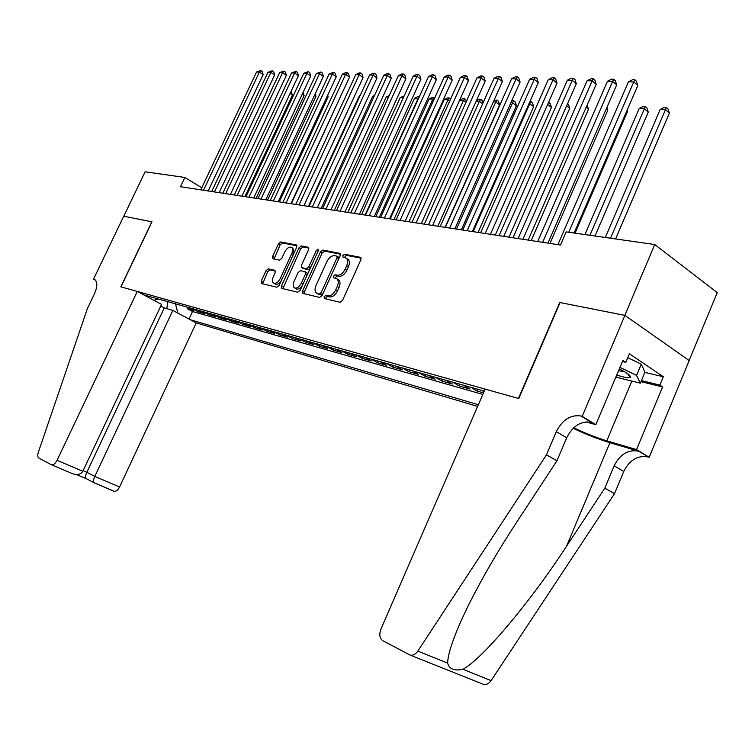 <?xml version="1.0" encoding="UTF-8"?>
<svg xmlns="http://www.w3.org/2000/svg" width="755" height="755" viewBox="0 0 755 755"><rect width="100%" height="100%" fill="white"/><g stroke="black" fill="none" stroke-linecap="round" stroke-linejoin="round"><path stroke-width="1.13" d="M324.103 296.762L324.348 298.536L340.005 302.274L342.525 300.367L360.89 259.824L360.531 257.332L344.573 254.246L342.836 255.586L343.072 257.313L345.601 257.842C347.913 259.059 348.272 261.702 346.677 265.769L345.167 269.101C342.912 273.367 340.269 275.405 337.221 275.226L335.22 274.801L333.493 276.132L333.729 277.878L336.164 278.435C338.514 279.671 338.882 282.361 337.268 286.494L335.739 289.844C333.483 294.12 330.841 296.139 327.821 295.913L325.82 295.441L324.103 296.762M337.117 279.01L337.91 279.492C340.26 280.728 340.628 283.418 339.023 287.551L337.494 290.901C335.239 295.167 332.596 297.187 329.576 296.951L327.576 296.479L325.858 297.791L325.641 298.848M361.164 258.191L346.3 255.322L344.356 257.568M346.583 258.446L347.328 258.918C349.65 260.135 350.009 262.778 348.423 266.836L346.904 270.177C344.657 274.433 342.015 276.462 338.967 276.283L336.957 275.858L335.012 278.161M268.289 268.865L266.043 270.668L261.173 281.19L261.419 283.559L276.83 287.23L279.133 285.418L296.677 247.319L296.422 244.979L280.737 241.949L278.482 243.771L272.63 256.417L272.866 258.739L279.529 260.154L281.804 258.333L284.729 252C286.655 248.433 288.787 246.828 291.147 247.178C292.883 248.112 293.11 250.198 291.817 253.425L280.284 278.463C278.378 282.011 276.264 283.606 273.942 283.248C272.159 282.285 271.932 280.152 273.253 276.858L275.169 272.706L274.924 270.337L268.289 268.865L269.997 269.865L267.751 271.658L262.598 283.852M151.991 221.819L123.782 216.232L145.12 171.791L184.862 177.463L180.454 186.721L560.465 245.054L566.165 231.889L654.745 244.535L624.8 315.364L559.748 302.491L518.458 398.461L120.97 286.862L151.991 221.819M302.576 290.949L302.878 293.431L319.62 297.413L322.064 295.545L340.165 255.785L339.844 253.34L322.819 250.056L320.422 251.943L302.576 290.949L304.312 291.968L304.038 293.714M297.781 292.223L281.728 288.401L281.455 285.975L299.027 247.772L301.349 245.922L308.342 247.281L308.625 249.641L301.462 265.241L301.745 267.648L306.445 268.657L308.823 266.798L316.317 250.443L318.063 249.15L318.27 250.82L300.15 290.373L297.781 292.223M187.929 307.398L187.325 308.691L193.676 310.503L187.957 307.408L192.044 308.521M198.584 310.38L197.961 311.721L204.454 313.561L198.697 310.447L202.887 311.589M209.475 313.448L208.833 314.807L215.486 316.694L209.701 313.561L213.995 314.722M220.611 316.59L219.969 317.978L226.774 319.912L220.96 316.741L225.358 317.93M232.021 319.818L231.37 321.215L238.344 323.197L232.493 319.997L236.994 321.224M243.695 323.112L243.044 324.527L250.179 326.556L244.299 323.338L248.923 324.593M255.662 326.5L255.001 327.934L262.315 330.01L256.398 326.755L261.145 328.048M267.921 329.963L267.251 331.417L274.754 333.54L268.808 330.265L273.678 331.587M280.492 333.512L279.812 334.984L287.504 337.164L281.53 333.861L286.523 335.22M293.374 337.155L292.695 338.646L300.575 340.882L294.573 337.542L299.697 338.938M306.587 340.892L305.898 342.402L313.995 344.695L307.955 341.326L313.212 342.761M320.148 344.724L319.45 346.252L327.755 348.612L321.687 345.214L327.094 346.687M334.059 348.65L333.361 350.207L341.883 352.623L335.786 349.197L341.345 350.707M348.348 352.689L347.64 354.265L356.388 356.747L350.263 353.283L355.973 354.841M363.023 356.832L362.306 358.427L371.3 360.984L365.137 357.493L371.016 359.097M378.095 361.098L377.368 362.711L386.607 365.335L380.426 361.815L386.475 363.466M393.582 365.477L392.855 367.109L402.358 369.808L396.139 366.26L402.368 367.959M409.512 369.978L408.776 371.639L418.544 374.414L412.305 370.828L418.714 372.574M425.895 374.603L425.15 376.292L435.201 379.152L428.944 375.528L435.541 377.33M442.751 379.369L442.005 381.077L452.349 384.021L446.063 380.369L452.858 382.228M460.106 384.276L459.351 386.013L470.006 389.042L463.693 385.352L470.705 387.268M477.981 389.325L477.217 391.09L483.493 392.874M160.758 306.058L164.279 307.936L172.857 310.428L196.234 322.904L477.622 406.398M190.194 319.676L478.349 404.737M484.266 391.099L143.667 294.846M481.671 390.363L483.993 391.732M477.217 391.09L470.893 387.381M459.351 386.013L453.057 382.341M442.005 381.077L435.729 377.443M425.15 376.292L418.902 372.687M408.776 371.639L402.557 368.072M392.855 367.109L386.664 363.58M377.368 362.711L371.205 359.21M362.306 358.427L356.162 354.954M347.64 354.265L341.524 350.82M333.361 350.207L327.283 346.79M319.45 346.252L313.4 342.874M305.898 342.402L299.877 339.052M292.695 338.646L286.702 335.324M279.812 334.984L273.857 331.69M267.251 331.417L261.324 328.151M255.001 327.934L249.103 324.697M243.044 324.527L237.183 321.328M231.37 321.215L225.537 318.034M219.969 317.978L214.175 314.826M208.833 314.807L203.067 311.683M197.961 311.721L192.223 308.616M187.325 308.691L192.525 311.494L482.822 394.421M689.136 360.484L717.25 292.6L654.745 244.535M201.774 187.769L184.862 177.463M154.086 300.405L157.861 298.857M175.471 303.84L177.85 313.089M192.525 311.494L188.995 319.044M166.798 308.663L167.761 301.66M340.458 254.19L324.537 251.113L322.14 253L304.312 291.968M319.45 293.95L321.158 292.629L337.032 257.804L336.805 256.096L334.616 255.662C331.634 255.539 329.038 257.568 326.83 261.74L316.043 285.371C314.429 289.476 314.778 292.138 317.1 293.374L321.205 294.978L322.913 293.667L321.158 292.629M338.448 257.134L338.759 258.871L322.913 293.667M317.949 293.884L317.383 293.459M321.205 294.978L319.129 294.488M308.918 248.093L303.057 246.96L300.735 248.81L282.899 288.674M303.199 268.516L308.172 269.695L310.192 268.459M294.006 281.483C292.666 284.843 292.931 287.023 294.78 288.023C297.196 288.401 299.376 286.777 301.32 283.153L305.454 274.131L305.067 271.677L300.462 270.677L298.112 272.527L294.006 281.483M295.828 288.636L296.517 289.042C298.565 289.458 300.565 288.183 302.51 285.23M307.417 274.509L306.889 272.734L305.435 271.866M275.462 271.083L269.997 269.865M275.018 283.88L275.669 284.248C277.491 284.654 279.341 283.54 281.209 280.917M294.072 252.972L292.846 248.206L291.826 247.583M296.97 245.79L282.427 242.978L280.171 244.79L274.027 258.993M615.599 238.939L669.374 113.09L665.504 109.711L660.163 109.466L605.321 237.476M610.531 238.221L666.42 107.474L667.958 108.833L669.374 113.09M660.163 109.466L664.277 107.38L666.42 107.474M574.102 233.021L637.815 85.504L633.766 81.955L568.76 232.257M628.415 81.823L632.633 79.69L634.776 79.737L633.766 81.955L628.415 81.823L557.898 244.658M634.776 79.737L636.389 81.153L637.815 85.504M616.76 375.018C624.281 377.519 628.783 378.274 630.265 377.273C630.982 375.754 627.33 372.979 619.317 368.94M618.581 370.686L624.772 371.856M627.773 357.681L641.269 364.174L644.949 372.177L640.353 383.162L615.863 377.141M619.968 367.411L636.569 375.386L640.353 383.162M641.269 364.174L636.569 375.386M546.478 454.821L556.954 460.795L517.505 520.941C498.206 550.301 481.633 578.849 467.798 606.567C454.67 633.747 447.951 652.594 447.63 663.107C449.253 669.081 454.359 671.138 462.947 669.279C482.228 659.191 530.454 601.839 566.533 546.242L604.84 488.136L614.155 465.816C619.997 454.302 628.075 449.404 638.371 451.103L649.168 457.303L689.23 360.56L624.913 315.392L560.068 302.557L518.779 398.546L485.135 389.099L380.888 629.245C378.991 634.559 379.633 638.39 382.832 640.721L410.022 655.066C412.891 655.717 415.495 654.396 417.836 651.093L546.478 454.821L556.322 431.662C562.428 419.704 570.638 414.486 580.944 415.996L582.218 416.354L624.913 315.392M604.84 488.136L614.513 493.657L623.743 471.469C629.538 460.04 637.588 455.19 647.884 456.917M580.944 415.996L591.259 422.3C580.944 420.752 572.762 425.914 566.703 437.796L556.954 460.795M462.947 669.279L491.109 680.633L614.513 493.657M582.218 416.354L595.846 424.688L622.922 360.38L625.819 362.315L622.441 361.532M644.864 372.385L663.324 376.745L629.415 353.784L625.819 362.315M663.324 376.745L659.851 385.088L662.597 386.928L636.54 449.584L649.168 457.303M573.724 427.764C585.427 433.342 596.45 437.702 606.784 440.835L636.54 449.584M595.846 424.688L585.899 421.866M573.158 428.302C586.248 434.455 598.488 439.259 609.889 442.713L638.371 451.103M491.109 680.633C488.853 683.775 486.286 685.002 483.398 684.323L482.634 684.021M662.597 386.928L640.986 381.662M641.42 380.614L659.851 385.088M137.268 291.43L57.059 460.323L82.805 471.299L161.551 304.388L137.268 291.43L120.819 286.815L151.84 221.781L123.735 216.223L93.526 279.152L95.498 280.19M51.67 464.863L72.782 473.791L51.425 464.759L38.854 458.087C37.599 457.181 37.42 455.246 38.326 452.292L87.382 308.587L94.413 293.921C97.678 286.192 97.612 281.341 94.196 279.35L93.526 279.152M172.857 310.428L94.8 476.414L119.573 486.975C117.912 490.146 116.128 491.59 114.222 491.307L93.856 482.634C93.158 481.482 93.469 479.406 94.8 476.414L86.816 472.281L164.279 307.936M196.234 322.904L119.573 486.975M51.689 464.872C53.539 465.118 55.323 463.598 57.059 460.323M86.079 478.594L76.491 474.536L85.919 478.472C85.202 477.311 85.504 475.244 86.816 472.281L83.088 470.695M72.782 473.791C77.557 475.216 80.898 474.385 82.805 471.299M595.015 236.004L648.243 112.08L644.374 108.748L639.192 108.512L584.908 234.56M589.948 235.286L645.327 106.549L646.865 107.88L648.243 112.08M639.192 108.512L643.251 106.455L645.327 106.549M575.036 233.153L627.735 111.098L627.018 110.485M627.32 109.796L627.735 111.098M549.989 243.45L607.832 110.145L606.284 108.843M606.935 107.352L607.832 110.145M531.227 240.571L588.504 109.22L586.163 107.285M587.107 105.115L588.504 109.22M547.979 243.138L616.684 84.89L612.635 81.398L542.675 242.327M607.454 81.266L611.607 79.171L613.683 79.218L612.635 81.398L607.454 81.266L537.683 241.553M613.683 79.218L615.297 80.615L616.684 84.89M528.207 240.099L596.195 84.296L592.156 80.861L522.922 239.288M587.126 80.728L591.222 78.662L593.232 78.709L592.156 80.861L587.126 80.728L518.081 238.552M593.232 78.709L594.846 80.087L596.195 84.296M509.03 237.164L576.32 83.72L572.281 80.341L503.774 236.353M567.401 80.209L571.431 78.171L573.385 78.218L572.281 80.341L567.401 80.209L499.074 235.636M573.385 78.218L574.999 79.577L576.32 83.72M490.429 234.305L557.02 83.163L552.99 79.832L485.191 233.503M548.262 79.709L552.235 77.699L554.123 77.746L552.99 79.832L548.262 79.709L480.633 232.804M554.123 77.746L555.737 79.077L557.02 83.163M513.004 237.768L569.714 108.324L566.637 105.804M567.581 103.643L568.468 104.369L569.714 108.324M472.375 231.53L538.287 82.625L534.266 79.332L467.156 230.728M529.67 79.218L533.587 77.237L535.427 77.284L534.266 79.332L529.67 79.218L462.739 230.058M535.427 77.284L537.031 78.596L538.287 82.625M495.299 235.05L551.452 107.446L547.668 104.398M548.592 102.303L550.235 103.548L551.452 107.446M548.696 102.303L548.121 103.378M454.84 228.84L520.091 82.097L516.071 78.86L449.65 228.048M511.607 78.737L515.467 76.793L517.25 76.831L516.071 78.86L511.607 78.737L445.356 227.387M517.25 76.831L518.855 78.133L520.091 82.097M478.085 232.408L533.691 106.597L529.047 103.492M473.149 231.653L529.85 103.529L530.963 101.529L532.501 102.755L533.691 106.597M529.944 101.481L530.963 101.529M437.815 226.226L502.396 81.587L498.394 78.388L432.643 225.434M494.053 78.275L497.856 76.349L499.602 76.397L498.394 78.388L494.053 78.275L428.472 224.792M499.602 76.397L501.197 77.68L502.396 81.587M461.352 229.841L516.42 105.775L512.588 102.746L510.946 102.671M456.435 229.086L512.588 102.746L513.721 100.764L515.25 101.982L516.42 105.775M511.767 100.821L513.721 100.764M421.262 223.688L485.201 81.096L481.209 77.935L416.118 222.895M476.99 77.822L480.737 75.934L482.426 75.972L481.209 77.935L476.99 77.822L412.06 222.272M482.426 75.972L484.03 77.237L485.201 81.096M445.063 227.34L499.612 104.973L495.78 101.982L493.345 101.868M440.174 226.594L495.78 101.982L496.941 100.028L498.46 101.227L499.612 104.973M493.883 100.67L496.941 100.028M405.171 221.215L468.477 80.615L464.495 77.491L400.056 220.432M460.38 77.388L464.089 75.519L465.731 75.557L464.495 77.491L460.38 77.388L396.111 219.828M465.731 75.557L467.326 76.802L468.477 80.615M424.348 224.16L479.425 101.236L476.235 101.085M482.653 103.737L479.425 101.236L480.595 99.311L482.124 100.49L482.926 103.142M476.499 100.5L478.991 99.245L480.595 99.311M389.523 218.818L452.198 80.143L448.225 77.067L384.437 218.035M444.233 76.963L447.885 75.113L449.489 75.16L448.225 77.067L444.233 76.963L380.595 217.44M449.489 75.16L451.075 76.387L452.198 80.143M408.946 221.8L463.495 100.509L459.597 100.33L463.117 98.546L464.684 98.612L466.571 101M465.948 102.387L463.495 100.509L464.684 98.612M374.291 216.477L436.352 79.681L432.398 76.651L369.233 215.703M428.51 76.548L432.115 74.726L433.672 74.764L432.398 76.651L428.51 76.548L365.495 215.128M433.672 74.764L435.257 75.981L436.352 79.681M393.94 219.497L447.979 99.802L444.166 99.632L390.25 218.931M449.687 101.094L447.979 99.802L449.187 97.933L450.622 99.028M444.166 99.632L447.658 97.867L449.187 97.933M359.465 214.203L420.931 79.237L416.986 76.246L354.435 213.429M413.202 76.142L416.76 74.349L418.279 74.386L416.986 76.246L413.202 76.142L350.801 212.872M418.279 74.386L419.846 75.585L420.931 79.237M379.331 217.251L432.86 99.113L429.142 98.943L375.735 216.694M433.861 99.868L432.86 99.113L434.078 97.272L434.786 97.81M429.142 98.943L432.587 97.206L434.078 97.272M345.035 211.985L405.897 78.803L401.981 75.849L340.033 211.221M398.281 75.745L401.802 73.981L403.274 74.009L401.981 75.849L398.281 75.745L336.494 210.673M403.274 74.009L404.85 75.198L405.897 78.803M365.09 215.062L418.119 98.443L414.495 98.273L361.579 214.524M418.44 98.678L419.346 96.621L417.892 96.555L414.495 98.273M330.983 209.824L391.26 78.378L387.353 75.462L326.009 209.069M383.748 75.368L387.221 73.612L388.665 73.65L387.353 75.462L383.748 75.368L322.555 208.531M388.665 73.65L390.222 74.82L391.26 78.378M403.33 97.763L400.207 97.621L347.791 212.41M400.207 97.621L404.161 95.951M317.279 207.729L376.99 77.973L373.093 75.085L312.334 206.964M369.591 74.99L373.017 73.263L374.423 73.301L373.093 75.085L369.591 74.99L308.974 206.455M374.423 73.301L375.971 74.452L376.99 77.973M388.514 97.093L386.277 96.989L334.333 210.343M386.277 96.989L389.24 95.489M303.935 205.681L363.07 77.567L359.201 74.717L299.018 204.926M355.775 74.632L359.163 72.924L360.531 72.952L359.201 74.717L355.775 74.632L295.733 204.416M360.531 72.952L362.079 74.094L363.07 77.567M374.074 96.432L372.677 96.366L321.205 208.333M372.677 96.366L374.527 95.432M290.92 203.68L349.499 77.18L345.639 74.358L286.032 202.925M342.308 74.273L345.648 72.584L346.989 72.622L345.639 74.358L342.308 74.273L282.832 202.434M346.989 72.622L348.527 73.745L349.499 77.18M359.993 95.791L359.408 95.762L308.399 206.36M359.408 95.762L360.192 95.366M278.218 201.727L336.258 76.793L332.417 74.009L273.357 200.981M329.161 73.924L333.767 72.291L332.417 74.009L329.161 73.924L270.243 200.509M333.767 72.291L335.305 73.405L336.258 76.793M265.836 199.83L323.338 76.425L319.516 73.669L261.003 199.084M316.336 73.584L320.875 71.97L319.516 73.669L316.336 73.584L257.965 198.622M320.875 71.97L322.404 73.075L323.338 76.425M291.345 203.746L340.269 97.121M340.43 96.763L340.609 97.367M253.746 197.97L310.72 76.057L306.917 73.339L248.942 197.234M303.812 73.254L308.276 71.659L306.917 73.339L303.812 73.254L245.979 196.781M308.276 71.659L309.805 72.754L310.72 76.057M279.322 201.896L328.151 96.772L327.274 96.149M327.708 95.196L328.151 96.772M241.949 196.158L298.404 75.698L294.61 73.018L237.174 195.432M291.581 72.933L295.988 71.357L294.61 73.018L291.581 72.933L234.276 194.988M295.988 71.357L297.498 72.433L298.404 75.698M267.591 200.094L315.986 96.187L314.59 95.205M315.288 93.695L315.986 96.187M230.426 194.394L286.371 75.349L282.596 72.697L225.679 193.667M279.643 72.622L283.974 71.064L282.596 72.697L279.643 72.622L222.848 193.233M283.974 71.064L285.484 72.121L286.371 75.349M256.115 198.338L304.095 95.621L302.198 94.299M303.095 92.384L304.095 95.621M219.177 192.667L274.612 75.019L270.856 72.386L214.458 191.94M267.968 72.31L272.244 70.772L270.856 72.386L267.968 72.31L211.693 191.515M272.244 70.772L273.744 71.819L274.612 75.019M244.903 196.611L292.468 95.064L290.099 93.422M290.986 91.525L292.468 95.064M208.172 190.977L263.127 74.679L259.39 72.084L203.491 190.26M256.558 72.008L260.777 70.489L259.39 72.084L256.558 72.008L200.783 189.845M260.777 70.489L262.268 71.527L263.127 74.679M481.86 390.486L484.238 391.156M329.576 296.951L327.821 295.913M337.494 290.901L335.739 289.844M339.023 287.551L337.268 286.494M336.957 275.858L335.22 274.801M338.967 276.283L337.221 275.226M346.904 270.177L345.167 269.101M348.423 266.836L346.677 265.769M346.3 255.322L344.573 254.246M360.947 257.644L360.39 257.295M327.576 296.479L325.82 295.441M322.14 253L320.422 251.943M324.537 251.113L322.819 250.056M340.231 253.633L339.712 253.312M338.759 258.871L337.032 257.804M283.182 286.975L281.455 285.975M300.735 248.81L299.027 247.772M303.057 246.96L301.349 245.922M308.701 247.536L308.229 247.244M303.567 268.704L301.84 267.676M308.172 269.695L306.445 268.657M310.494 267.798L308.823 266.798M317.978 251.462L316.317 250.443M303 284.144L301.32 283.153M307.134 275.131L305.454 274.131M281.898 279.416L280.284 278.463M293.412 254.388L291.817 253.425M274.329 257.427L272.63 256.417M280.171 244.79L278.482 243.771M282.427 242.978L280.737 241.949M262.891 282.181L261.173 281.19M267.751 271.658L266.043 270.668M614.155 465.816L623.743 471.469M566.703 437.796L556.322 431.662M417.836 651.093L447.63 663.107M566.533 546.242L609.889 442.713M631.831 381.077L606.784 440.835M95.196 279.907L94.035 279.293M338.533 257.162L337.013 256.228M318.846 294.412L317.1 293.374M303.463 268.676L301.745 267.648M296.517 289.042L294.78 288.023M275.669 284.248L273.942 283.248M627.311 373.489L630.265 377.273M410.022 655.066L483.398 684.323M95.064 279.803L94.196 279.35M114.222 491.307L94.007 482.766M85.919 478.472L93.856 482.634"/></g></svg>

